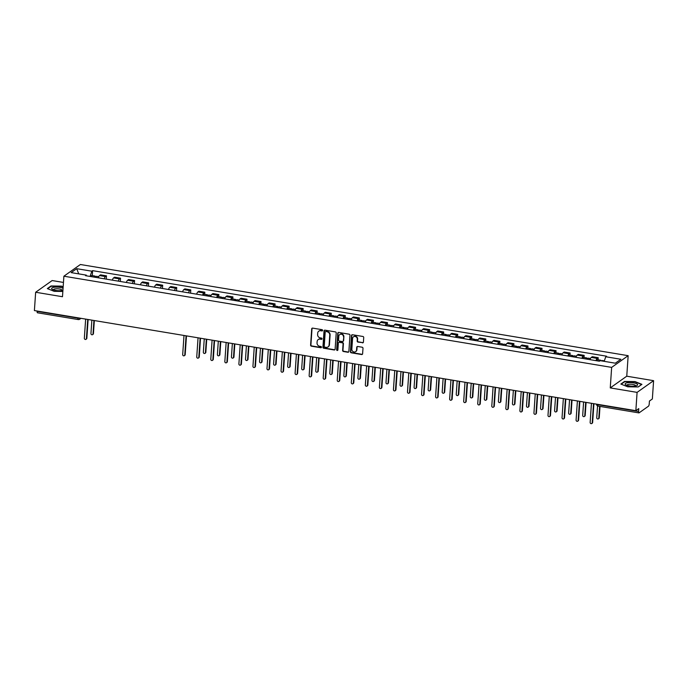 <?xml version="1.0" encoding="UTF-8"?>
<svg xmlns="http://www.w3.org/2000/svg" width="688" height="688" viewBox="0 0 688 688"><rect width="100%" height="100%" fill="white"/><g stroke="black" fill="none" stroke-linecap="round" stroke-linejoin="round"><path stroke-width="1.03" d="M322.612 330.412A0.662 0.602 -125.3 0 0 322.036 329.672L312.636 328.116A0.946 0.86 -125.3 0 0 311.698 328.873L310.589 345.127A0.946 0.86 -125.3 0 0 311.406 346.176L320.797 347.741A0.662 0.602 -125.3 0 0 321.459 347.208A0.662 0.602 -125.3 0 0 320.883 346.477L319.671 346.27A3.019 2.735 -125.3 0 1 317.039 342.916L317.134 341.558A3.019 2.735 -125.3 0 1 320.161 339.141L321.373 339.339A0.662 0.602 -125.3 0 0 322.036 338.814A0.662 0.602 -125.3 0 0 321.459 338.075L320.247 337.877A3.019 2.735 -125.3 0 1 317.615 334.514L317.701 333.155A3.019 2.735 -125.3 0 1 320.728 330.739L321.95 330.937A0.662 0.602 -125.3 0 0 322.612 330.412M362.464 342.848A0.946 0.86 -125.3 0 0 363.41 342.091L363.72 337.533A0.946 0.86 -125.3 0 0 362.894 336.475L352.462 334.738A0.946 0.86 -125.3 0 0 351.516 335.495L350.416 351.757A0.946 0.86 -125.3 0 0 351.233 352.806L361.664 354.544A0.946 0.86 -125.3 0 0 362.61 353.787L362.989 348.274A0.946 0.86 -125.3 0 0 362.163 347.225L357.7 346.485A0.946 0.86 -125.3 0 0 356.754 347.242L356.565 349.968A2.52 2.288 -125.3 0 1 353.09 351.628A2.52 2.288 -125.3 0 1 351.835 349.186L352.566 338.479A2.52 2.288 -125.3 0 1 356.049 336.828A2.52 2.288 -125.3 0 1 357.296 339.27L357.175 341.05A0.946 0.86 -125.3 0 0 358.001 342.099L362.791 342.615A0.946 0.86 -125.3 0 0 363.221 342.572M611.649 367.383L610.256 387.903L637.088 392.375L635.841 410.684L34.4 310.572L35.647 292.254L62.488 296.726L63.889 276.206L611.649 367.383L628.161 355.679L80.393 264.502L63.889 276.206M336.226 332.949A0.946 0.86 -125.3 0 0 335.4 331.9L324.968 330.163A0.946 0.86 -125.3 0 0 324.022 330.919L322.921 347.182A0.946 0.86 -125.3 0 0 323.738 348.231L334.17 349.968A0.946 0.86 -125.3 0 0 335.116 349.212L336.226 332.949M338.72 332.45L349.151 334.187A0.946 0.86 -125.3 0 1 349.977 335.237L348.868 351.499A0.946 0.86 -125.3 0 1 347.922 352.256L343.458 351.508A0.946 0.86 -125.3 0 1 342.633 350.459L343.08 343.871A0.946 0.86 -125.3 0 0 342.263 342.813L339.296 342.323A0.946 0.86 -125.3 0 0 338.35 343.08L337.885 349.943A0.662 0.602 -125.3 0 1 336.974 350.381A0.662 0.602 -125.3 0 1 336.647 349.736L337.774 333.207A0.946 0.86 -125.3 0 1 338.72 332.45M637.088 392.375L653.6 380.67L652.353 398.98L649.429 401.052L649.231 403.908A1.926 0.602 99.5 0 1 648.449 406.212L639.109 412.834A1.926 0.602 99.5 0 1 638.911 412.895L598.113 406.101A1.926 0.602 -80.5 0 1 597.769 404.673L638.567 411.467A1.926 0.602 99.5 0 0 638.911 412.895M63.459 282.433L52.159 280.549L35.647 292.254M653.6 380.67L626.759 376.198L628.161 355.679M635.841 410.684L638.765 408.612L638.567 411.467M37.659 312.722A1.926 0.602 -80.5 0 1 37.47 312.782A1.926 0.602 -80.5 0 1 37.126 311.346L77.925 318.14A1.926 0.542 3.9 0 0 79.92 318.148M104.232 278.803A4.42 1.385 -80.5 0 1 105.47 276.559L99.528 275.57A4.42 1.385 99.5 0 0 98.289 277.814M99.528 275.57L100.534 274.856L106.477 275.845L106.253 279.139M105.47 276.559L106.477 275.845M120.305 281.478L120.529 278.184L114.586 277.195L113.572 277.909A4.42 1.385 99.5 0 0 112.342 280.145M118.284 281.143A4.42 1.385 -80.5 0 1 119.523 278.898L120.529 278.184M134.349 283.817L134.573 280.523L128.63 279.534L127.624 280.248A4.42 1.385 99.5 0 0 126.386 282.484M132.337 283.473A4.42 1.385 -80.5 0 1 133.567 281.237L134.573 280.523M148.402 286.156L148.625 282.863L142.683 281.874L141.676 282.587A4.42 1.385 99.5 0 0 140.438 284.823M146.381 285.812A4.42 1.385 -80.5 0 1 147.619 283.576L148.625 282.863M162.454 288.487L162.678 285.202L156.735 284.213L155.729 284.927A4.42 1.385 99.5 0 0 154.49 287.163M160.433 288.152A4.42 1.385 -80.5 0 1 161.671 285.916L162.678 285.202M176.498 290.826L176.73 287.541L170.779 286.552L169.773 287.266A4.42 1.385 99.5 0 0 168.534 289.502M174.485 290.491A4.42 1.385 -80.5 0 1 175.715 288.255L176.73 287.541M190.55 293.165L190.774 289.88L184.831 288.883L183.825 289.605A4.42 1.385 99.5 0 0 182.587 291.841M188.529 292.83A4.42 1.385 -80.5 0 1 189.768 290.594L190.774 289.88M204.68 294.318L204.826 292.211L198.884 291.222L197.877 291.936A4.42 1.385 99.5 0 0 196.639 294.18M202.582 295.169A4.42 1.385 -80.5 0 1 203.82 292.933L204.826 292.211M218.732 296.657L218.879 294.55L212.936 293.561L211.921 294.275A4.42 1.385 99.5 0 0 210.691 296.519M216.634 297.508A4.42 1.385 -80.5 0 1 217.872 295.264L218.879 294.55M232.785 298.996L232.922 296.889L226.98 295.9L225.974 296.614A4.42 1.385 99.5 0 0 224.735 298.859M230.678 299.848A4.42 1.385 -80.5 0 1 231.916 297.603L232.922 296.889M246.829 301.335L246.975 299.228L241.032 298.239L240.026 298.953A4.42 1.385 99.5 0 0 238.788 301.198M244.73 302.187A4.42 1.385 -80.5 0 1 245.969 299.942L246.975 299.228M260.881 303.675L261.027 301.568L255.085 300.579L254.078 301.292A4.42 1.385 99.5 0 0 252.84 303.537M258.783 304.526A4.42 1.385 -80.5 0 1 260.021 302.281L261.027 301.568M274.933 306.014L275.08 303.907L269.128 302.918L268.122 303.632A4.42 1.385 99.5 0 0 266.884 305.876M272.835 306.865A4.42 1.385 -80.5 0 1 274.065 304.621L275.08 303.907M288.986 308.353L289.123 306.246L283.181 305.257L282.175 305.971A4.42 1.385 99.5 0 0 280.936 308.215M286.879 309.204A4.42 1.385 -80.5 0 1 288.117 306.96L289.123 306.246M303.03 310.692L303.176 308.585L297.233 307.596L296.227 308.31A4.42 1.385 99.5 0 0 294.989 310.555M300.931 311.544A4.42 1.385 -80.5 0 1 302.17 309.299L303.176 308.585M317.082 313.031L317.228 310.924L311.277 309.935L310.271 310.649A4.42 1.385 99.5 0 0 309.041 312.894M314.984 313.883A4.42 1.385 -80.5 0 1 316.222 311.638L317.228 310.924M331.134 315.371L331.272 313.264L325.329 312.275L324.323 312.988A4.42 1.385 99.5 0 0 323.085 315.233M329.027 316.222A4.42 1.385 -80.5 0 1 330.266 313.977L331.272 313.264M345.178 317.71L345.324 315.603L339.382 314.614L338.376 315.328A4.42 1.385 99.5 0 0 337.137 317.572M343.08 318.561A4.42 1.385 -80.5 0 1 344.318 316.317L345.324 315.603M359.231 320.049L359.377 317.942L353.434 316.953L352.428 317.667A4.42 1.385 99.5 0 0 351.19 319.911M357.132 320.9A4.42 1.385 -80.5 0 1 358.371 318.656L359.377 317.942M373.283 322.388L373.429 320.281L367.478 319.292L366.472 320.006A4.42 1.385 99.5 0 0 365.233 322.251M371.185 323.24A4.42 1.385 -80.5 0 1 372.414 320.995L373.429 320.281M387.335 324.727L387.473 322.62L381.53 321.631L380.524 322.345A4.42 1.385 99.5 0 0 379.286 324.581M385.228 325.579A4.42 1.385 -80.5 0 1 386.467 323.334L387.473 322.62M401.379 327.067L401.525 324.96L395.583 323.971L394.577 324.684A4.42 1.385 99.5 0 0 393.338 326.92M399.281 327.909A4.42 1.385 -80.5 0 1 400.519 325.673L401.525 324.96M415.432 329.406L415.578 327.299L409.627 326.31L408.62 327.024A4.42 1.385 99.5 0 0 407.382 329.26M413.333 330.249A4.42 1.385 -80.5 0 1 414.572 328.013L415.578 327.299M429.484 331.745L429.622 329.638L423.679 328.649L422.673 329.363A4.42 1.385 99.5 0 0 421.434 331.599M427.377 332.588A4.42 1.385 -80.5 0 1 428.615 330.352L429.622 329.638M443.528 334.084L443.674 331.977L437.731 330.988L436.725 331.702A4.42 1.385 99.5 0 0 435.487 333.938M441.429 334.927A4.42 1.385 -80.5 0 1 442.668 332.691L443.674 331.977M457.58 336.423L457.726 334.316L451.784 333.319L450.769 334.033A4.42 1.385 99.5 0 0 449.539 336.277M455.482 337.266A4.42 1.385 -80.5 0 1 456.72 335.03L457.726 334.316M471.633 338.754L471.77 336.647L465.828 335.658L464.821 336.372A4.42 1.385 99.5 0 0 463.583 338.616M469.534 339.605A4.42 1.385 -80.5 0 1 470.764 337.361L471.77 336.647M485.676 341.093L485.823 338.986L479.88 337.997L478.874 338.711A4.42 1.385 99.5 0 0 477.635 340.956M483.578 341.945A4.42 1.385 -80.5 0 1 484.816 339.7L485.823 338.986M499.729 343.432L499.875 341.325L493.932 340.336L492.926 341.05A4.42 1.385 99.5 0 0 491.688 343.295M497.63 344.284A4.42 1.385 -80.5 0 1 498.869 342.039L499.875 341.325M513.781 345.772L513.927 343.665L507.976 342.676L506.97 343.389A4.42 1.385 99.5 0 0 505.732 345.634M511.683 346.623A4.42 1.385 -80.5 0 1 512.913 344.378L513.927 343.665M527.834 348.111L527.971 346.004L522.029 345.015L521.022 345.729A4.42 1.385 99.5 0 0 519.784 347.973M525.727 348.962A4.42 1.385 -80.5 0 1 526.965 346.718L527.971 346.004M541.877 350.45L542.024 348.343L536.081 347.354L535.075 348.068A4.42 1.385 99.5 0 0 533.836 350.312M539.779 351.301A4.42 1.385 -80.5 0 1 541.017 349.057L542.024 348.343M555.93 352.789L556.076 350.682L550.133 349.693L549.119 350.407A4.42 1.385 99.5 0 0 547.889 352.652M553.831 353.641A4.42 1.385 -80.5 0 1 555.07 351.396L556.076 350.682M569.982 355.128L570.12 353.021L564.177 352.032L563.171 352.746A4.42 1.385 99.5 0 0 561.933 354.991M567.875 355.98A4.42 1.385 -80.5 0 1 569.114 353.735L570.12 353.021M584.026 357.468L584.172 355.361L578.23 354.372L577.223 355.085A4.42 1.385 99.5 0 0 575.985 357.33M581.928 358.319A4.42 1.385 -80.5 0 1 583.166 356.074L584.172 355.361M598.078 359.807L598.225 357.7L592.282 356.711L591.276 357.425A4.42 1.385 99.5 0 0 590.037 359.669M595.98 360.658A4.42 1.385 -80.5 0 1 597.218 358.414L598.225 357.7M86.585 275.862L86.301 275.131L71.165 272.62L76.712 268.681L91.848 271.201L90.059 276.438M604.184 361.346L605.75 356.745L606.524 356.195L92.622 270.651L91.848 271.201M605.75 356.745L620.877 359.265L615.33 363.195L600.203 360.675L599.429 361.226L85.527 275.682L86.301 275.131M63.167 286.767L61.542 286.122L51.007 285.976L47.334 288.582L54.18 291.334L62.849 291.454M610.256 387.903L626.759 376.198M641.913 384.343L635.067 381.591L624.532 381.444L620.851 384.05L627.705 386.802L638.24 386.948L641.913 384.343M92.287 275.613L92.622 270.651M76.712 268.681L78.733 273.876M50.981 286.406L51.007 285.976M624.506 381.874L624.532 381.444M322.517 330.696A0.662 0.602 -125.3 0 1 322.276 330.704L321.064 330.507A3.019 2.735 -125.3 0 0 318.957 331.057M318.381 339.459A3.019 2.735 -125.3 0 1 320.488 338.9L321.7 339.107A0.662 0.602 -125.3 0 0 321.941 339.098M312.214 328.15A0.946 0.86 -125.3 0 0 312.025 328.632L310.916 344.894A0.946 0.86 -125.3 0 0 311.741 345.944L321.133 347.509A0.662 0.602 -125.3 0 0 321.365 347.5M324.547 330.206A0.946 0.86 -125.3 0 0 324.358 330.687L323.248 346.95A0.946 0.86 -125.3 0 0 324.074 347.999L334.506 349.736A0.946 0.86 -125.3 0 0 334.927 349.693M325.854 331.59A0.662 0.602 -125.3 0 0 325.2 332.123L324.22 346.391A0.662 0.602 -125.3 0 0 324.796 347.13L326.078 347.345A3.019 2.735 -125.3 0 0 329.105 344.92L329.776 335.168A3.019 2.735 -125.3 0 0 327.144 331.805L326.189 331.358A0.662 0.602 -125.3 0 0 325.622 331.599M328.185 346.786A3.019 2.735 -125.3 0 0 329.44 344.688L329.105 344.92M326.189 331.358L327.471 331.573A3.019 2.735 -125.3 0 1 330.102 334.936L329.44 344.688M338.874 342.366A0.946 0.86 -125.3 0 1 339.631 342.091L342.59 342.581A0.946 0.86 -125.3 0 1 343.415 343.63L342.959 350.226A0.946 0.86 -125.3 0 0 343.785 351.276L348.248 352.024A0.946 0.86 -125.3 0 0 348.678 351.981M338.29 332.493A0.946 0.86 -125.3 0 0 338.1 332.975L336.974 349.504A0.662 0.602 -125.3 0 0 337.791 350.235M343.544 337.025A2.52 2.288 -125.3 0 0 339.726 334.574A2.52 2.288 -125.3 0 0 338.814 336.234L338.565 340.01A0.946 0.86 -125.3 0 0 339.382 341.059L342.349 341.549A0.946 0.86 -125.3 0 0 343.295 340.801L343.88 336.793A2.52 2.288 -125.3 0 0 339.898 334.463M343.106 341.282A0.946 0.86 -125.3 0 0 343.622 340.56L343.295 340.801M343.88 336.793L343.622 340.56M353.641 336.707A2.52 2.288 -125.3 0 1 357.631 339.038L357.502 340.818A0.946 0.86 -125.3 0 0 358.328 341.867L362.791 342.615M355.825 351.516A2.52 2.288 -125.3 0 0 356.9 349.736L356.565 349.968M357.27 346.52A0.946 0.86 -125.3 0 0 357.081 347.01L356.9 349.736M352.041 334.781A0.946 0.86 -125.3 0 0 351.852 335.262L350.742 351.525A0.946 0.86 -125.3 0 0 351.568 352.574L362 354.311A0.946 0.86 -125.3 0 0 362.421 354.268M95.692 277.376A2.399 0.748 -80.5 0 1 96.526 276.318L98.719 276.688M91.857 320.135L90.945 333.551A1.109 1.006 -125.3 0 0 92.622 334.626A1.109 1.006 -125.3 0 0 93.018 333.895L93.929 320.479M94.161 277.126A2.399 0.748 -80.5 0 1 94.996 276.06A2.399 0.748 -80.5 0 1 95.434 277.333M90.919 276.585A2.399 0.748 -80.5 0 1 91.753 275.527L94.996 276.06M94.333 320.548L93.448 333.594A1.109 1.006 54.7 0 1 93.052 334.325L92.622 334.626M88.124 319.507L86.843 338.272A1.109 1.006 54.7 0 1 86.447 339.003L86.017 339.304A1.109 1.006 -125.3 0 0 86.413 338.582L87.72 319.447M85.647 319.103L84.34 338.229A1.109 1.006 -125.3 0 0 86.017 339.304M63.064 288.272A6.252 1.763 3.9 0 0 55.556 287.128A6.252 1.763 3.9 0 0 51.703 288.831A6.252 1.763 3.9 0 0 52.426 289.442A6.252 1.763 3.9 0 0 62.926 290.25M61.963 290.491A4.274 1.204 3.9 0 0 62.04 290.293A4.274 1.204 3.9 0 0 61.98 290.061A4.274 1.204 3.9 0 0 57.448 288.779A4.274 1.204 3.9 0 0 53.509 289.708A4.274 1.204 3.9 0 0 53.561 289.923M47.704 288.736L51.213 286.242L61.413 286.38L63.141 287.077M625.229 384.3A6.252 1.763 3.9 0 0 625.942 384.91A6.252 1.763 3.9 0 0 636.684 385.641A6.252 1.763 3.9 0 0 637.518 384.463A6.252 1.763 3.9 0 0 630.303 382.571A6.252 1.763 3.9 0 0 625.229 384.3M635.488 385.968A4.274 1.204 3.9 0 0 635.566 385.762A4.274 1.204 3.9 0 0 635.506 385.529A4.274 1.204 3.9 0 0 630.973 384.248A4.274 1.204 3.9 0 0 627.035 385.177A4.274 1.204 3.9 0 0 627.078 385.392M621.23 384.205L624.738 381.711L634.938 381.849L641.577 384.515L638.154 386.948M208.094 296.089A2.399 0.748 -80.5 0 1 208.92 295.032L211.121 295.393M204.259 338.84L203.347 352.265A1.109 1.006 -125.3 0 0 205.015 353.331A1.109 1.006 -125.3 0 0 205.42 352.609L206.331 339.184M206.563 295.831A2.399 0.748 -80.5 0 1 207.389 294.774A2.399 0.748 -80.5 0 1 207.836 296.046M203.321 295.29A2.399 0.748 -80.5 0 1 204.147 294.232L207.389 294.774M206.735 339.253L205.841 352.299A1.109 1.006 54.7 0 1 205.445 353.03L205.015 353.331M222.138 298.429A2.399 0.748 -80.5 0 1 222.972 297.371L225.174 297.732M218.311 341.179L217.391 354.604A1.109 1.006 -125.3 0 0 219.068 355.67A1.109 1.006 -125.3 0 0 219.463 354.948L220.384 341.523M220.607 298.171A2.399 0.748 -80.5 0 1 221.441 297.113A2.399 0.748 -80.5 0 1 221.889 298.386M217.365 297.629A2.399 0.748 -80.5 0 1 218.199 296.571L221.441 297.113M220.788 341.592L219.893 354.638A1.109 1.006 54.7 0 1 219.498 355.369L219.068 355.67M236.19 300.768A2.399 0.748 -80.5 0 1 237.025 299.701L239.218 300.071M232.355 343.518L231.443 356.934A1.109 1.006 -125.3 0 0 233.12 358.009A1.109 1.006 -125.3 0 0 233.516 357.287L234.427 343.862M234.66 300.51A2.399 0.748 -80.5 0 1 235.494 299.452A2.399 0.748 -80.5 0 1 235.941 300.725M231.417 299.968A2.399 0.748 -80.5 0 1 232.252 298.91L235.494 299.452M234.832 343.931L233.946 356.977A1.109 1.006 54.7 0 1 233.55 357.708L233.12 358.009M250.243 303.107A2.399 0.748 -80.5 0 1 251.077 302.041L253.27 302.41M246.407 345.858L245.496 359.274A1.109 1.006 -125.3 0 0 247.173 360.349A1.109 1.006 -125.3 0 0 247.568 359.626L248.48 346.202M248.712 302.849A2.399 0.748 -80.5 0 1 249.546 301.791A2.399 0.748 -80.5 0 1 249.985 303.064M245.47 302.307A2.399 0.748 -80.5 0 1 246.304 301.249L249.546 301.791M248.884 346.27L247.998 359.317A1.109 1.006 54.7 0 1 247.594 360.048L247.173 360.349M264.287 305.446A2.399 0.748 -80.5 0 1 265.121 304.38L267.322 304.75M260.46 348.197L259.548 361.613A1.109 1.006 -125.3 0 0 261.216 362.688A1.109 1.006 -125.3 0 0 261.612 361.957L262.532 348.541M262.756 305.188A2.399 0.748 -80.5 0 1 263.59 304.13A2.399 0.748 -80.5 0 1 264.037 305.403M259.514 304.646A2.399 0.748 -80.5 0 1 260.348 303.589L263.59 304.13M262.936 348.61L262.042 361.656A1.109 1.006 54.7 0 1 261.646 362.387L261.216 362.688M278.339 307.785A2.399 0.748 -80.5 0 1 279.173 306.719L281.375 307.089M274.512 350.536L273.592 363.952A1.109 1.006 -125.3 0 0 275.269 365.027A1.109 1.006 -125.3 0 0 275.664 364.296L276.576 350.88M276.808 307.527A2.399 0.748 -80.5 0 1 277.642 306.47A2.399 0.748 -80.5 0 1 278.09 307.742M273.566 306.986A2.399 0.748 -80.5 0 1 274.4 305.928L277.642 306.47M276.98 350.949L276.094 363.995A1.109 1.006 54.7 0 1 275.699 364.726L275.269 365.027M292.391 310.125A2.399 0.748 -80.5 0 1 293.226 309.058L295.419 309.428M288.556 352.875L287.644 366.291A1.109 1.006 -125.3 0 0 289.321 367.366A1.109 1.006 -125.3 0 0 289.717 366.635L290.628 353.219M290.861 309.867A2.399 0.748 -80.5 0 1 291.695 308.809A2.399 0.748 -80.5 0 1 292.133 310.082M287.618 309.325A2.399 0.748 -80.5 0 1 288.453 308.267L291.695 308.809M291.033 353.288L290.147 366.334A1.109 1.006 54.7 0 1 289.751 367.065L289.321 367.366M306.444 312.455A2.399 0.748 -80.5 0 1 307.269 311.397L309.471 311.767M302.608 355.214L301.697 368.63A1.109 1.006 -125.3 0 0 303.365 369.705A1.109 1.006 -125.3 0 0 303.761 368.974L304.681 355.558M304.904 312.206A2.399 0.748 -80.5 0 1 305.739 311.148A2.399 0.748 -80.5 0 1 306.186 312.421M301.662 311.664A2.399 0.748 -80.5 0 1 302.496 310.606L305.739 311.148M305.085 355.627L304.191 368.673A1.109 1.006 54.7 0 1 303.795 369.404L303.365 369.705M320.488 314.794A2.399 0.748 -80.5 0 1 321.322 313.737L323.523 314.106M316.661 357.554L315.74 370.97A1.109 1.006 -125.3 0 0 317.417 372.045A1.109 1.006 -125.3 0 0 317.813 371.314L318.733 357.898M318.957 314.545A2.399 0.748 -80.5 0 1 319.791 313.487A2.399 0.748 -80.5 0 1 320.238 314.76M315.715 314.003A2.399 0.748 -80.5 0 1 316.549 312.945L319.791 313.487M319.137 357.966L318.243 371.013A1.109 1.006 54.7 0 1 317.847 371.744L317.417 372.045M334.54 317.134A2.399 0.748 -80.5 0 1 335.374 316.076L337.567 316.446M330.704 359.893L329.793 373.309A1.109 1.006 -125.3 0 0 331.47 374.384A1.109 1.006 -125.3 0 0 331.865 373.653L332.777 360.237M333.009 316.884A2.399 0.748 -80.5 0 1 333.843 315.818A2.399 0.748 -80.5 0 1 334.282 317.091M329.767 316.342A2.399 0.748 -80.5 0 1 330.601 315.285L333.843 315.818M333.181 360.306L332.295 373.352A1.109 1.006 54.7 0 1 331.9 374.083L331.47 374.384M348.592 319.473A2.399 0.748 -80.5 0 1 349.427 318.415L351.62 318.785M344.757 362.232L343.845 375.648A1.109 1.006 -125.3 0 0 345.522 376.723A1.109 1.006 -125.3 0 0 345.918 375.992L346.829 362.576M347.062 319.223A2.399 0.748 -80.5 0 1 347.887 318.157A2.399 0.748 -80.5 0 1 348.334 319.43M343.819 318.682A2.399 0.748 -80.5 0 1 344.645 317.624L347.887 318.157M347.234 362.645L346.348 375.691A1.109 1.006 54.7 0 1 345.944 376.422L345.522 376.723M362.636 321.812A2.399 0.748 -80.5 0 1 363.47 320.754L365.672 321.124M358.809 364.571L357.889 377.987A1.109 1.006 -125.3 0 0 359.566 379.062A1.109 1.006 -125.3 0 0 359.962 378.331L360.882 364.915M361.105 321.563A2.399 0.748 -80.5 0 1 361.94 320.496A2.399 0.748 -80.5 0 1 362.387 321.769M357.863 321.021A2.399 0.748 -80.5 0 1 358.697 319.963L361.94 320.496M361.286 364.984L360.392 378.03A1.109 1.006 54.7 0 1 359.996 378.761L359.566 379.062M376.689 324.151A2.399 0.748 -80.5 0 1 377.523 323.093L379.724 323.455M372.862 366.91L371.941 380.326A1.109 1.006 -125.3 0 0 373.618 381.401A1.109 1.006 -125.3 0 0 374.014 380.67L374.926 367.254M375.158 323.902A2.399 0.748 -80.5 0 1 375.992 322.835A2.399 0.748 -80.5 0 1 376.439 324.108M371.916 323.36A2.399 0.748 -80.5 0 1 372.75 322.302L375.992 322.835M375.33 367.323L374.444 380.369A1.109 1.006 54.7 0 1 374.048 381.092L373.618 381.401M390.741 326.49A2.399 0.748 -80.5 0 1 391.575 325.433L393.768 325.794M386.905 369.25L385.994 382.666A1.109 1.006 -125.3 0 0 387.671 383.741A1.109 1.006 -125.3 0 0 388.066 383.01L388.978 369.594M389.21 326.241A2.399 0.748 -80.5 0 1 390.044 325.175A2.399 0.748 -80.5 0 1 390.483 326.447M385.968 325.699A2.399 0.748 -80.5 0 1 386.802 324.633L390.044 325.175M389.382 369.662L388.496 382.709A1.109 1.006 54.7 0 1 388.101 383.431L387.671 383.741M404.785 328.83A2.399 0.748 -80.5 0 1 405.619 327.772L407.821 328.133M400.958 371.589L400.046 385.005A1.109 1.006 -125.3 0 0 401.715 386.08A1.109 1.006 -125.3 0 0 402.11 385.349L403.03 371.933M403.254 328.572A2.399 0.748 -80.5 0 1 404.088 327.514A2.399 0.748 -80.5 0 1 404.535 328.787M400.012 328.038A2.399 0.748 -80.5 0 1 400.846 326.972L404.088 327.514M403.435 372.002L402.54 385.048A1.109 1.006 54.7 0 1 402.145 385.77L401.715 386.08M418.837 331.169A2.399 0.748 -80.5 0 1 419.671 330.111L421.873 330.472M415.01 373.928L414.09 387.344A1.109 1.006 -125.3 0 0 415.767 388.419A1.109 1.006 -125.3 0 0 416.163 387.688L417.083 374.272M417.306 330.911A2.399 0.748 -80.5 0 1 418.141 329.853A2.399 0.748 -80.5 0 1 418.588 331.126M414.064 330.378A2.399 0.748 -80.5 0 1 414.898 329.311L418.141 329.853M417.478 374.341L416.593 387.378A1.109 1.006 54.7 0 1 416.197 388.109L415.767 388.419M432.89 333.508A2.399 0.748 -80.5 0 1 433.724 332.45L435.917 332.811M429.054 376.267L428.142 389.683A1.109 1.006 -125.3 0 0 429.819 390.758A1.109 1.006 -125.3 0 0 430.215 390.027L431.127 376.611M431.359 333.25A2.399 0.748 -80.5 0 1 432.193 332.192A2.399 0.748 -80.5 0 1 432.632 333.465M428.117 332.717A2.399 0.748 -80.5 0 1 428.951 331.65L432.193 332.192M431.531 376.671L430.645 389.718A1.109 1.006 54.7 0 1 430.249 390.449L429.819 390.758M446.942 335.847A2.399 0.748 -80.5 0 1 447.768 334.789L449.969 335.151M443.106 378.598L442.195 392.022A1.109 1.006 -125.3 0 0 443.863 393.097A1.109 1.006 -125.3 0 0 444.267 392.366L445.179 378.95M445.411 335.589A2.399 0.748 -80.5 0 1 446.237 334.531A2.399 0.748 -80.5 0 1 446.684 335.804M442.169 335.056A2.399 0.748 -80.5 0 1 442.995 333.99L446.237 334.531M445.583 379.011L444.689 392.057A1.109 1.006 54.7 0 1 444.293 392.788L443.863 393.097M460.986 338.186A2.399 0.748 -80.5 0 1 461.82 337.129L464.022 337.49M457.159 380.937L456.239 394.362A1.109 1.006 -125.3 0 0 457.916 395.437A1.109 1.006 -125.3 0 0 458.311 394.706L459.231 381.29M459.455 337.928A2.399 0.748 -80.5 0 1 460.289 336.871A2.399 0.748 -80.5 0 1 460.736 338.143M456.213 337.395A2.399 0.748 -80.5 0 1 457.047 336.329L460.289 336.871M459.636 381.35L458.741 394.396A1.109 1.006 54.7 0 1 458.346 395.127L457.916 395.437M475.038 340.526A2.399 0.748 -80.5 0 1 475.872 339.468L478.074 339.829M471.203 383.276L470.291 396.701A1.109 1.006 -125.3 0 0 471.968 397.767A1.109 1.006 -125.3 0 0 472.364 397.045L473.275 383.62M473.507 340.268A2.399 0.748 -80.5 0 1 474.342 339.21A2.399 0.748 -80.5 0 1 474.789 340.483M470.265 339.726A2.399 0.748 -80.5 0 1 471.099 338.668L474.342 339.21M473.679 383.689L472.794 396.735A1.109 1.006 54.7 0 1 472.398 397.466L471.968 397.767M489.091 342.865A2.399 0.748 -80.5 0 1 489.925 341.807L492.118 342.168M485.255 385.615L484.343 399.04A1.109 1.006 -125.3 0 0 486.02 400.106A1.109 1.006 -125.3 0 0 486.416 399.384L487.328 385.959M487.56 342.607A2.399 0.748 -80.5 0 1 488.394 341.549A2.399 0.748 -80.5 0 1 488.833 342.822M484.318 342.065A2.399 0.748 -80.5 0 1 485.152 341.007L488.394 341.549M487.732 386.028L486.846 399.074A1.109 1.006 54.7 0 1 486.45 399.805L486.02 400.106M503.134 345.204A2.399 0.748 -80.5 0 1 503.969 344.138L506.17 344.507M499.307 387.955L498.396 401.371A1.109 1.006 -125.3 0 0 500.064 402.446A1.109 1.006 -125.3 0 0 500.46 401.723L501.38 388.299M501.604 344.946A2.399 0.748 -80.5 0 1 502.438 343.888A2.399 0.748 -80.5 0 1 502.885 345.161M498.361 344.404A2.399 0.748 -80.5 0 1 499.196 343.346L502.438 343.888M501.784 388.367L500.89 401.414A1.109 1.006 54.7 0 1 500.494 402.145L500.064 402.446M517.187 347.543A2.399 0.748 -80.5 0 1 518.021 346.477L520.223 346.847M513.36 390.294L512.44 403.71A1.109 1.006 -125.3 0 0 514.117 404.785A1.109 1.006 -125.3 0 0 514.512 404.062L515.424 390.638M515.656 347.285A2.399 0.748 -80.5 0 1 516.49 346.227A2.399 0.748 -80.5 0 1 516.937 347.5M512.414 346.743A2.399 0.748 -80.5 0 1 513.248 345.686L516.49 346.227M515.828 390.707L514.942 403.753A1.109 1.006 54.7 0 1 514.547 404.484L514.117 404.785M531.239 349.882A2.399 0.748 -80.5 0 1 532.073 348.816L534.266 349.186M527.404 392.633L526.492 406.049A1.109 1.006 -125.3 0 0 528.169 407.124A1.109 1.006 -125.3 0 0 528.565 406.393L529.476 392.977M529.708 349.624A2.399 0.748 -80.5 0 1 530.543 348.567A2.399 0.748 -80.5 0 1 530.981 349.839M526.466 349.083A2.399 0.748 -80.5 0 1 527.3 348.025L530.543 348.567M529.88 393.046L528.995 406.092A1.109 1.006 54.7 0 1 528.599 406.823L528.169 407.124M545.292 352.222A2.399 0.748 -80.5 0 1 546.117 351.155L548.319 351.525M541.456 394.972L540.544 408.388A1.109 1.006 -125.3 0 0 542.213 409.463A1.109 1.006 -125.3 0 0 542.617 408.732L543.529 395.316M543.761 351.964A2.399 0.748 -80.5 0 1 544.586 350.906A2.399 0.748 -80.5 0 1 545.034 352.179M540.519 351.422A2.399 0.748 -80.5 0 1 541.344 350.364L544.586 350.906M543.933 395.385L543.038 408.431A1.109 1.006 54.7 0 1 542.643 409.162L542.213 409.463M559.335 354.561A2.399 0.748 -80.5 0 1 560.17 353.494L562.371 353.864M555.508 397.311L554.588 410.727A1.109 1.006 -125.3 0 0 556.265 411.802A1.109 1.006 -125.3 0 0 556.661 411.071L557.581 397.655M557.805 354.303A2.399 0.748 -80.5 0 1 558.639 353.245A2.399 0.748 -80.5 0 1 559.086 354.518M554.562 353.761A2.399 0.748 -80.5 0 1 555.397 352.703L558.639 353.245M557.985 397.724L557.091 410.77A1.109 1.006 54.7 0 1 556.695 411.501L556.265 411.802M573.388 356.891A2.399 0.748 -80.5 0 1 574.222 355.834L576.415 356.203M569.552 399.651L568.641 413.067A1.109 1.006 -125.3 0 0 570.318 414.142A1.109 1.006 -125.3 0 0 570.713 413.411L571.625 399.995M571.857 356.642A2.399 0.748 -80.5 0 1 572.691 355.584A2.399 0.748 -80.5 0 1 573.138 356.857M568.615 356.1A2.399 0.748 -80.5 0 1 569.449 355.042L572.691 355.584M572.029 400.063L571.143 413.11A1.109 1.006 54.7 0 1 570.748 413.841L570.318 414.142M587.44 359.231A2.399 0.748 -80.5 0 1 588.274 358.173L590.467 358.543M583.605 401.99L582.693 415.406A1.109 1.006 -125.3 0 0 584.37 416.481A1.109 1.006 -125.3 0 0 584.766 415.75L585.677 402.334M585.909 358.981A2.399 0.748 -80.5 0 1 586.744 357.923A2.399 0.748 -80.5 0 1 587.182 359.196M582.667 358.439A2.399 0.748 -80.5 0 1 583.501 357.382L586.744 357.923M586.081 402.403L585.196 415.449A1.109 1.006 54.7 0 1 584.791 416.18L584.37 416.481M186.474 335.882L185.192 354.647A1.109 1.006 54.7 0 1 184.797 355.378L184.367 355.679A1.109 1.006 -125.3 0 0 184.762 354.948L186.07 335.813M183.997 335.469L182.69 354.604A1.109 1.006 -125.3 0 0 184.367 355.679M200.518 338.221L199.245 356.986A1.109 1.006 54.7 0 1 198.849 357.717L198.419 358.018A1.109 1.006 -125.3 0 0 198.815 357.287L200.113 338.152M198.049 337.808L196.742 356.943A1.109 1.006 -125.3 0 0 198.419 358.018M214.57 340.56L213.289 359.325A1.109 1.006 54.7 0 1 212.893 360.048L212.463 360.357A1.109 1.006 -125.3 0 0 212.859 359.626L214.166 340.491M212.093 340.147L210.795 359.282A1.109 1.006 -125.3 0 0 212.463 360.357M228.622 342.899L227.341 361.664A1.109 1.006 54.7 0 1 226.945 362.387L226.515 362.696A1.109 1.006 -125.3 0 0 226.911 361.965L228.218 342.83M226.146 342.486L224.838 361.621A1.109 1.006 -125.3 0 0 226.515 362.696M242.666 345.238L241.393 364.004A1.109 1.006 54.7 0 1 240.998 364.726L240.568 365.036A1.109 1.006 -125.3 0 0 240.963 364.305L242.271 345.17M240.198 344.826L238.891 363.961A1.109 1.006 -125.3 0 0 240.568 365.036M256.719 347.578L255.437 366.343A1.109 1.006 54.7 0 1 255.042 367.065L254.612 367.375A1.109 1.006 -125.3 0 0 255.016 366.644L256.314 347.509M254.242 347.165L252.943 366.3A1.109 1.006 -125.3 0 0 254.612 367.375M270.771 349.917L269.49 368.673A1.109 1.006 54.7 0 1 269.094 369.404L268.664 369.714A1.109 1.006 -125.3 0 0 269.06 368.983L270.367 349.848M268.294 349.504L266.987 368.639A1.109 1.006 -125.3 0 0 268.664 369.714M284.823 352.256L283.542 371.013A1.109 1.006 54.7 0 1 283.146 371.744L282.716 372.053A1.109 1.006 -125.3 0 0 283.112 371.322L284.419 352.187M282.347 351.843L281.039 370.978A1.109 1.006 -125.3 0 0 282.716 372.053M298.867 354.595L297.594 373.352A1.109 1.006 54.7 0 1 297.19 374.083L296.769 374.392A1.109 1.006 -125.3 0 0 297.164 373.661L298.463 354.526M296.39 354.182L295.092 373.317A1.109 1.006 -125.3 0 0 296.769 374.392M312.92 356.934L311.638 375.691A1.109 1.006 54.7 0 1 311.243 376.422L310.813 376.732A1.109 1.006 -125.3 0 0 311.208 376.001L312.515 356.866M310.443 356.522L309.144 375.657A1.109 1.006 -125.3 0 0 310.813 376.732M326.972 359.274L325.691 378.03A1.109 1.006 54.7 0 1 325.295 378.761L324.865 379.062A1.109 1.006 -125.3 0 0 325.261 378.34L326.568 359.205M324.495 358.861L323.188 377.996A1.109 1.006 -125.3 0 0 324.865 379.062M341.016 361.613L339.743 380.369A1.109 1.006 54.7 0 1 339.347 381.1L338.917 381.401A1.109 1.006 -125.3 0 0 339.313 380.679L340.612 361.544M338.548 361.2L337.24 380.326A1.109 1.006 -125.3 0 0 338.917 381.401M355.068 363.943L353.787 382.709A1.109 1.006 54.7 0 1 353.391 383.44L352.961 383.741A1.109 1.006 -125.3 0 0 353.365 383.018L354.664 363.883M352.591 363.539L351.293 382.666A1.109 1.006 -125.3 0 0 352.961 383.741M369.121 366.283L367.839 385.048A1.109 1.006 54.7 0 1 367.444 385.779L367.014 386.08A1.109 1.006 -125.3 0 0 367.409 385.349L368.716 366.222M366.644 365.87L365.337 385.005A1.109 1.006 -125.3 0 0 367.014 386.08M383.173 368.622L381.892 387.387A1.109 1.006 54.7 0 1 381.496 388.118L381.066 388.419A1.109 1.006 -125.3 0 0 381.462 387.688L382.769 368.562M380.696 368.209L379.389 387.344A1.109 1.006 -125.3 0 0 381.066 388.419M397.217 370.961L395.944 389.726A1.109 1.006 54.7 0 1 395.54 390.457L395.118 390.758A1.109 1.006 -125.3 0 0 395.514 390.027L396.813 370.892M394.74 370.548L393.441 389.683A1.109 1.006 -125.3 0 0 395.118 390.758M411.269 373.3L409.988 392.065A1.109 1.006 54.7 0 1 409.592 392.796L409.162 393.097A1.109 1.006 -125.3 0 0 409.558 392.366L410.865 373.231M408.792 372.887L407.485 392.022A1.109 1.006 -125.3 0 0 409.162 393.097M425.322 375.639L424.04 394.405A1.109 1.006 54.7 0 1 423.645 395.136L423.215 395.437A1.109 1.006 -125.3 0 0 423.61 394.706L424.917 375.571M422.845 375.227L421.538 394.362A1.109 1.006 -125.3 0 0 423.215 395.437M439.365 377.979L438.093 396.744A1.109 1.006 54.7 0 1 437.697 397.475L437.267 397.776A1.109 1.006 -125.3 0 0 437.663 397.045L438.961 377.91M436.897 377.566L435.59 396.701A1.109 1.006 -125.3 0 0 437.267 397.776M453.418 380.318L452.136 399.083A1.109 1.006 54.7 0 1 451.741 399.814L451.311 400.115A1.109 1.006 -125.3 0 0 451.706 399.384L453.014 380.249M450.941 379.905L449.642 399.04A1.109 1.006 -125.3 0 0 451.311 400.115M467.47 382.657L466.189 401.422A1.109 1.006 54.7 0 1 465.793 402.153L465.363 402.454A1.109 1.006 -125.3 0 0 465.759 401.723L467.066 382.588M464.993 382.244L463.686 401.379A1.109 1.006 -125.3 0 0 465.363 402.454M481.523 384.996L480.241 403.761A1.109 1.006 54.7 0 1 479.846 404.484L479.416 404.793A1.109 1.006 -125.3 0 0 479.811 404.062L481.118 384.927M479.046 384.583L477.739 403.718A1.109 1.006 -125.3 0 0 479.416 404.793M495.566 387.335L494.285 406.101A1.109 1.006 54.7 0 1 493.889 406.823L493.468 407.133A1.109 1.006 -125.3 0 0 493.864 406.402L495.162 387.267M493.09 386.923L491.791 406.058A1.109 1.006 -125.3 0 0 493.468 407.133M509.619 389.675L508.337 408.44A1.109 1.006 54.7 0 1 507.942 409.162L507.512 409.472A1.109 1.006 -125.3 0 0 507.907 408.741L509.215 389.606M507.142 389.262L505.835 408.397A1.109 1.006 -125.3 0 0 507.512 409.472M523.671 392.014L522.39 410.779A1.109 1.006 54.7 0 1 521.994 411.501L521.564 411.811A1.109 1.006 -125.3 0 0 521.96 411.08L523.267 391.945M521.194 391.601L519.887 410.736A1.109 1.006 -125.3 0 0 521.564 411.811M537.715 394.353L536.442 413.11A1.109 1.006 54.7 0 1 536.047 413.841L535.617 414.15A1.109 1.006 -125.3 0 0 536.012 413.419L537.311 394.284M535.247 393.94L533.94 413.075A1.109 1.006 -125.3 0 0 535.617 414.15M551.767 396.692L550.486 415.449A1.109 1.006 54.7 0 1 550.09 416.18L549.66 416.489A1.109 1.006 -125.3 0 0 550.056 415.758L551.363 396.623M549.291 396.279L547.992 415.414A1.109 1.006 -125.3 0 0 549.66 416.489M565.82 399.031L564.538 417.788A1.109 1.006 54.7 0 1 564.143 418.519L563.713 418.829A1.109 1.006 -125.3 0 0 564.108 418.098L565.416 398.963M563.343 398.619L562.036 417.754A1.109 1.006 -125.3 0 0 563.713 418.829M579.864 401.371L578.591 420.127A1.109 1.006 54.7 0 1 578.195 420.858L577.765 421.159A1.109 1.006 -125.3 0 0 578.161 420.437L579.468 401.302M577.395 400.958L576.088 420.093A1.109 1.006 -125.3 0 0 577.765 421.159M601.776 360.942A2.399 0.748 -80.5 0 1 602.318 360.512L604.348 360.847M597.545 405.911L596.737 417.745A1.109 1.006 -125.3 0 0 598.414 418.82A1.109 1.006 -125.3 0 0 598.809 418.089L599.609 406.35M600.246 360.684A2.399 0.748 -80.5 0 1 600.787 360.254A2.399 0.748 -80.5 0 1 601.166 360.839M596.711 360.779A2.399 0.748 -80.5 0 1 597.545 359.721L600.787 360.254M600.013 406.419L599.239 417.788A1.109 1.006 54.7 0 1 598.844 418.519L598.414 418.82M593.916 403.71L592.635 422.466A1.109 1.006 54.7 0 1 592.239 423.197L591.809 423.498A1.109 1.006 -125.3 0 0 592.213 422.776L593.512 403.641M591.439 403.297L590.141 422.432A1.109 1.006 -125.3 0 0 591.809 423.498M583.166 356.074L577.223 355.085M569.114 353.735L563.171 352.746M555.07 351.396L549.119 350.407M541.017 349.057L535.075 348.068M526.965 346.718L521.022 345.729M512.913 344.378L506.97 343.389M498.869 342.039L492.926 341.05M484.816 339.7L478.874 338.711M470.764 337.361L464.821 336.372M456.72 335.03L450.769 334.033M442.668 332.691L436.725 331.702M428.615 330.352L422.673 329.363M414.572 328.013L408.62 327.024M400.519 325.673L394.577 324.684M386.467 323.334L380.524 322.345M372.414 320.995L366.472 320.006M358.371 318.656L352.428 317.667M344.318 316.317L338.376 315.328M330.266 313.977L324.323 312.988M316.222 311.638L310.271 310.649M302.17 309.299L296.227 308.31M288.117 306.96L282.175 305.971M274.065 304.621L268.122 303.632M260.021 302.281L254.078 301.292M245.969 299.942L240.026 298.953M231.916 297.603L225.974 296.614M217.872 295.264L211.921 294.275M203.82 292.933L197.877 291.936M189.768 290.594L183.825 289.605M175.715 288.255L169.773 287.266M161.671 285.916L155.729 284.927M147.619 283.576L141.676 282.587M133.567 281.237L127.624 280.248M119.523 278.898L113.572 277.909M597.218 358.414L591.276 357.425M77.95 317.822L77.925 318.14A1.926 0.602 -80.5 0 0 78.269 319.567A1.926 1.926 0 0 0 79.696 319.241A1.926 1.746 -125.3 0 0 80.358 318.217M597.795 404.355L597.769 404.673A1.926 0.542 3.9 0 1 596.522 404.14M598.311 406.049A1.926 0.602 -80.5 0 1 598.113 406.101A1.926 1.926 0 0 1 596.513 404.14M37.47 312.782L78.269 319.567A1.926 0.602 -80.5 0 0 78.458 319.516A1.926 1.746 -125.3 0 0 79.696 319.241L80.995 318.32M93.448 333.594L93.018 333.895M86.413 338.582L86.843 338.272M219.893 354.638L219.463 354.948M233.946 356.977L233.516 357.287M247.998 359.317L247.568 359.626M262.042 361.656L261.612 361.957M276.094 363.995L275.664 364.296M290.147 366.334L289.717 366.635M304.191 368.673L303.761 368.974M318.243 371.013L317.813 371.314M332.295 373.352L331.865 373.653M346.348 375.691L345.918 375.992M360.392 378.03L359.962 378.331M374.444 380.369L374.014 380.67M388.496 382.709L388.066 383.01M402.54 385.048L402.11 385.349M416.593 387.378L416.163 387.688M430.645 389.718L430.215 390.027M458.741 394.396L458.311 394.706M472.794 396.735L472.364 397.045M486.846 399.074L486.416 399.384M500.89 401.414L500.46 401.723M514.942 403.753L514.512 404.062M528.995 406.092L528.565 406.393M557.091 410.77L556.661 411.071M571.143 413.11L570.713 413.411M585.196 415.449L584.766 415.75M184.762 354.948L185.192 354.647M198.815 357.287L199.245 356.986M212.859 359.626L213.289 359.325M226.911 361.965L227.341 361.664M240.963 364.305L241.393 364.004M269.06 368.983L269.49 368.673M283.112 371.322L283.542 371.013M297.164 373.661L297.594 373.352M311.208 376.001L311.638 375.691M325.261 378.34L325.691 378.03M339.313 380.679L339.743 380.369M367.409 385.349L367.839 385.048M381.462 387.688L381.892 387.387M395.514 390.027L395.944 389.726M409.558 392.366L409.988 392.065M423.61 394.706L424.04 394.405M437.663 397.045L438.093 396.744M451.706 399.384L452.136 399.083M465.759 401.723L466.189 401.422M479.811 404.062L480.241 403.761M507.907 408.741L508.337 408.44M521.96 411.08L522.39 410.779M536.012 413.419L536.442 413.11M550.056 415.758L550.486 415.449M564.108 418.098L564.538 417.788M578.161 420.437L578.591 420.127M599.239 417.788L598.809 418.089"/></g></svg>

